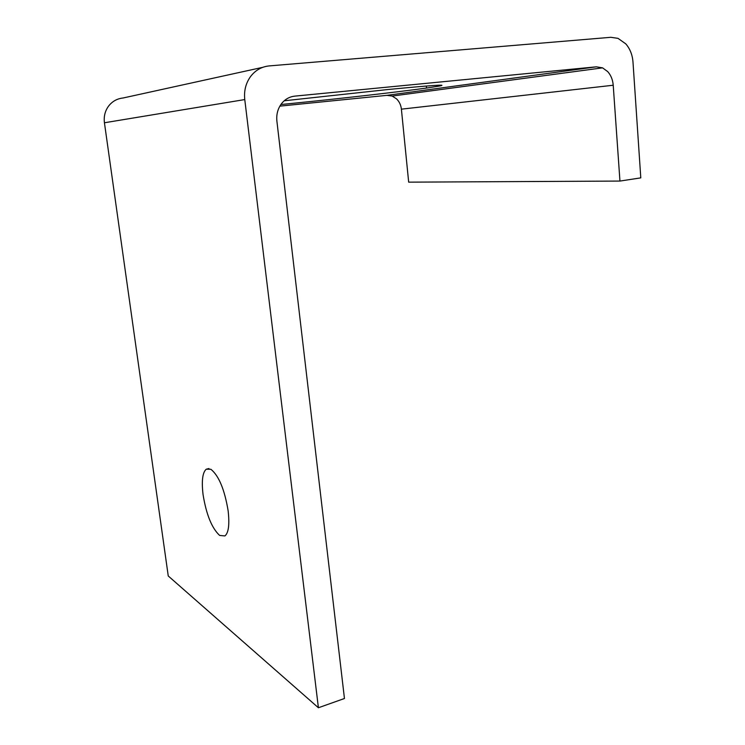 <?xml version="1.0" encoding="UTF-8"?>
<svg xmlns="http://www.w3.org/2000/svg" width="745" height="745" viewBox="0 0 745 745"><rect width="100%" height="100%" fill="white"/><g stroke="black" fill="none" stroke-linecap="round" stroke-linejoin="round"><path stroke-width="1.12" d="M250.413 76.744C255.284 70.291 261.551 66.687 269.196 65.914L610.807 37.306L618.005 38.349L625.809 43.89C630.028 48.788 632.421 54.841 632.989 62.068L640.793 177.869L619.952 181.063L408.67 182.153L401.397 109.161L613.219 85.237C612.772 79.799 610.937 75.254 607.715 71.613L602.565 67.851L596.307 66.827L294.806 96.124C289.2 96.766 284.618 99.485 281.061 104.281C277.643 109.217 276.255 114.842 276.898 121.156L344.451 698.503L318.404 707.75L168.249 575.978L104.43 122.767L244.77 99.569C243.857 91.002 245.738 83.384 250.413 76.744M262.743 67.329L123.055 97.995C117.123 98.638 112.309 101.329 108.593 106.079C105.036 110.958 103.657 116.527 104.43 122.767M279.869 106.135L386.906 95.351L392.159 96.068L396.545 98.861C399.311 101.599 400.931 105.026 401.397 109.161M284.217 100.78L387.838 89.53C431.01 85.386 448.35 84.204 439.867 85.973L426.503 88.059C396.694 92.166 340.437 98.564 291.528 103.471L280.884 104.523M203.068 494.643C201.467 480.963 202.519 472.488 206.235 469.21L210.882 469.276C218.844 475.71 224.59 489.549 228.138 510.8C229.656 524.527 228.585 532.908 224.916 535.934L219.645 535.441C211.85 528.214 206.318 514.618 203.068 494.643M318.404 707.75L244.77 99.569M619.952 181.063L613.219 85.237M596.307 66.827L386.906 95.351M292.683 96.459L294.806 96.124M426.308 86.029L426.503 88.059M392.159 96.068L602.565 67.851M439.792 85.2L439.867 85.973M208.963 468.54L206.235 469.21"/></g></svg>
